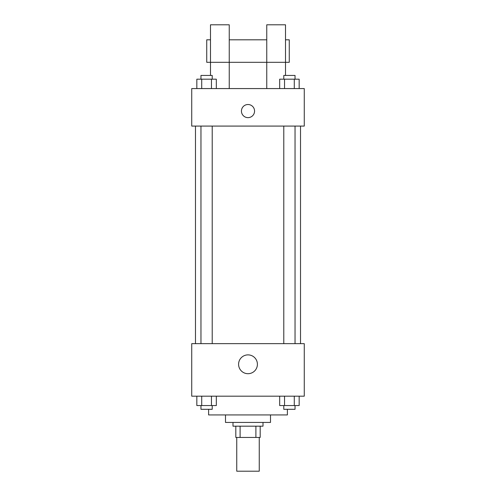 <?xml version="1.0" encoding="UTF-8"?>
<svg xmlns="http://www.w3.org/2000/svg" width="496" height="496" viewBox="0 0 496 496"><rect width="100%" height="100%" fill="white"/><g stroke="black" fill="none" stroke-linecap="round" stroke-linejoin="round"><path stroke-width="0.74" d="M236.747 437.441L236.747 471.2L259.253 471.2L259.253 437.441M255.893 426.182L255.893 437.441L235.811 437.441L235.811 426.182M255.893 437.441L260.189 437.441L260.189 426.182L260.189 437.441M263.004 422.431L263.004 426.182L232.996 426.182L232.996 422.431M240.107 426.182L240.107 437.441M270.506 414.929L270.506 422.431L225.494 422.431L225.494 414.929M287.389 409.305L287.389 414.929L208.611 414.929L208.611 409.305M304.271 396.174L191.729 396.174L191.729 343.66L304.271 343.66L304.271 396.174M257.405 364.287A9.405 9.405 0 0 1 243.294 372.434A9.405 9.405 0 0 1 243.294 356.14A9.405 9.405 0 0 1 257.405 364.287M300.52 126.083L300.52 343.66M283.786 343.66L283.786 126.083M212.214 126.083L212.214 343.66M304.271 126.083L191.729 126.083L191.729 88.573L304.271 88.573L304.271 126.083M248 104.513A6.566 6.566 0 0 1 253.685 114.359A6.566 6.566 0 0 1 242.315 114.359A6.566 6.566 0 0 1 248 104.513M210.49 75.442L210.49 24.8L229.245 24.8L229.245 88.573M210.49 39.804L206.739 39.804L206.739 62.31L266.755 62.31L266.755 24.8L285.51 24.8L285.51 75.442M266.755 88.573L266.755 62.31L289.261 62.31L289.261 39.804L285.51 39.804M299.162 396.174L299.162 405.554L279.67 405.554L279.67 396.174M294.289 396.174L294.289 405.554M284.543 396.174L284.543 405.554M295.039 405.554L295.039 409.305L283.786 409.305L283.786 405.554M216.33 396.174L216.33 405.554L196.838 405.554L196.838 396.174M211.457 396.174L211.457 405.554M201.711 396.174L201.711 405.554M212.214 405.554L212.214 409.305L200.961 409.305L200.961 405.554M299.162 88.573L299.162 79.193L279.67 79.193L279.67 88.573M294.289 79.193L294.289 88.573M284.543 79.193L284.543 88.573M283.786 79.193L283.786 75.442L295.039 75.442L295.039 79.193M216.33 88.573L216.33 79.193L196.838 79.193L196.838 88.573M211.457 79.193L211.457 88.573M201.711 79.193L201.711 88.573M200.961 79.193L200.961 75.442L212.214 75.442L212.214 79.193M195.48 126.083L195.48 343.66M295.039 343.66L295.039 126.083M200.961 126.083L200.961 343.66M229.245 39.804L266.755 39.804"/></g></svg>
